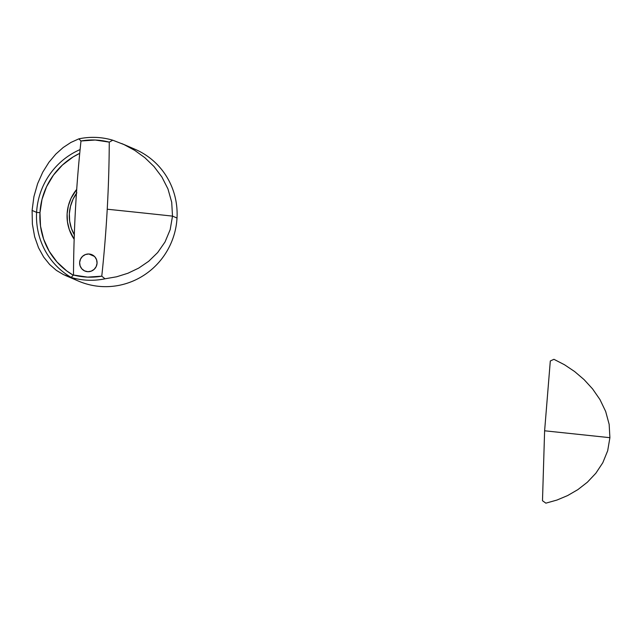 <?xml version="1.0" encoding="UTF-8"?>
<svg xmlns="http://www.w3.org/2000/svg" width="642" height="642" viewBox="0 0 642 642"><rect width="100%" height="100%" fill="white"/><g stroke="black" fill="none" stroke-linecap="round" stroke-linejoin="round"><path stroke-width="0.96" d="M545.877 503.159L542.49 500.744L544.617 430.79L609.9 437.683L607.685 450.732L602.798 462.738L595.848 473.242L587.358 482.23L577.872 489.621L567.608 495.576L556.927 500.062L545.877 503.159M65.083 275.33L78.476 281.092A71.719 70.058 -66.7 0 0 177.007 218.047L172.505 216.113A1882.44 141.144 -176.8 0 0 107.23 209.22A1882.44 141.144 3.2 0 1 172.505 216.113L171.703 202.206L167.963 188.933L161.872 176.975L153.976 166.503L144.835 157.675L134.724 150.356L124.01 144.57L112.767 140.213L109.268 142.123A1303.035 1272.821 113.3 0 1 107.23 209.22A1303.035 1272.821 113.3 0 1 101.773 276.172A68.846 67.249 113.3 0 1 73.493 275.025L71.126 277.424L63.55 274.64L56.384 270.386L49.667 264.528L43.656 257.041L38.528 247.756L34.652 236.754L32.381 224.106L32.1 210.432L36.602 212.366L39.973 212.719A68.846 67.249 -66.7 0 0 73.284 275.241L66.736 270.924L57.002 261.992L49.201 251.263L43.632 239.161L40.518 226.144L39.973 212.719L36.602 212.366A71.719 70.058 -66.7 0 0 71.142 277.4A71.719 70.058 113.3 0 1 36.602 212.366L32.1 210.432L33.914 196.661L37.605 183.7L42.749 172.168L48.936 162.274L55.814 154.096L63.189 147.516L70.925 142.436L78.87 138.841A71.719 70.058 113.3 0 1 112.767 140.213L124.01 144.57L134.724 150.356L144.835 157.675L153.976 166.503L161.872 176.975L167.963 188.933L171.703 202.206L172.505 216.113L170.178 229.651L165.018 241.986L157.651 252.571L148.703 261.27L138.704 268.107L127.951 273.235L116.643 276.782L105.023 278.797A71.719 70.058 113.3 0 1 71.126 277.424A71.719 70.058 -66.7 0 0 105.023 278.797L101.773 276.172L87.553 277.119L73.493 275.025A1303.035 1272.821 113.3 0 1 75.539 207.936A1303.035 1272.821 113.3 0 1 80.988 140.983L95.217 140.028L109.268 142.123A1303.035 1272.821 113.3 0 1 107.23 209.22A1303.035 1272.821 113.3 0 1 101.773 276.172L105.023 278.797L116.643 276.782L127.951 273.235L138.704 268.107L148.703 261.27L157.651 252.571L165.018 241.986L170.178 229.651L172.505 216.113L177.007 218.047A71.719 70.058 113.3 0 1 71.238 277.456M88.845 253.991A8.892 8.683 113.3 0 1 96.83 264.769A8.892 8.683 113.3 0 1 87.85 271.694L91.22 271.157L94.157 269.351L96.204 266.558L97.054 263.196L96.581 259.777L94.856 256.832L92.135 254.794L88.845 253.991L85.474 254.529L82.545 256.335L80.499 259.127L79.64 262.49L80.114 265.908L81.847 268.854L84.559 270.884L87.85 271.694A8.892 8.683 113.3 0 1 79.873 260.917A8.892 8.683 113.3 0 1 88.845 253.991L94.43 256.391L88.845 253.991M79.72 153.35L73.108 156.937L62.418 165.05L53.463 175.097L46.569 186.694L42.011 199.397L39.973 212.719A68.846 67.249 -66.7 0 1 79.72 153.35M74.159 239.249L69.304 229.611L67.442 221.835L67.121 213.818L68.341 205.865L71.053 198.274L76.703 189.382A41.12 40.165 -66.7 0 0 74.159 239.249M128.898 146.994A71.719 70.058 113.3 0 1 177.007 218.047A71.719 70.058 -66.7 0 0 135.133 149.321L121.739 143.559M80.098 149.57A71.719 70.058 -66.7 0 0 36.602 212.366A71.719 70.058 113.3 0 1 80.098 149.57M112.767 140.213A71.719 70.058 -66.7 0 0 78.87 138.841L80.988 140.983A68.846 67.249 113.3 0 1 109.268 142.123L112.767 140.213M609.162 424.362L609.9 437.683L544.617 430.79L550.306 360.981L553.926 359.303L564.519 364.768L574.638 371.549L584.059 379.591L592.598 388.924L599.973 399.589L605.679 411.474L609.162 424.362M74.311 234.795A38.247 37.364 113.3 0 1 76.43 193.378M76.855 192.785L73.028 199.229L70.5 206.291L69.36 213.69L69.665 221.145L71.398 228.375L74.488 235.1"/></g></svg>
